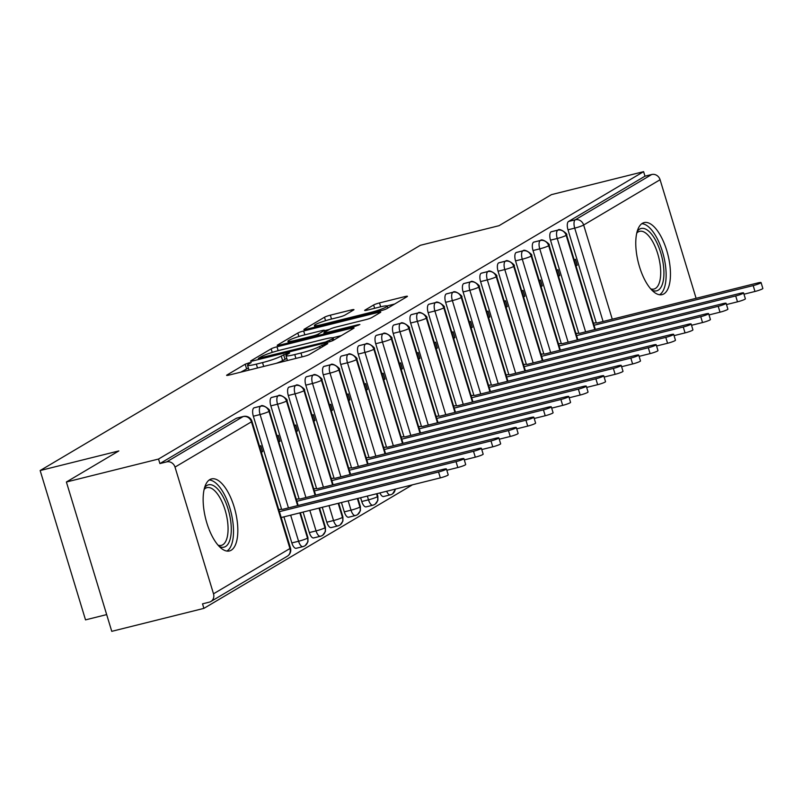 <?xml version="1.0" encoding="UTF-8"?>
<svg xmlns="http://www.w3.org/2000/svg" width="803" height="803" viewBox="0 0 803 803"><rect width="100%" height="100%" fill="white"/><g stroke="black" fill="none" stroke-linecap="round" stroke-linejoin="round"><path stroke-width="1.2" d="M249.281 362.775L245.186 364.211L226.958 375.011A4.667 0.522 -16.9 0 0 226.617 375.342A4.667 0.522 -16.9 0 0 229.377 375.001L303.715 356.472A4.667 0.522 -16.9 0 0 309.556 354.424L327.785 343.624L326.098 343.634L319.644 346.464A14.946 1.666 -16.9 0 1 300.944 353.009L294.751 354.555A14.946 1.666 -16.9 0 1 285.938 355.649A14.946 1.666 -16.9 0 1 287.022 354.595L289.622 352.969L287.695 353.21L281.241 356.04A14.946 1.666 -16.9 0 1 262.531 362.585L256.338 364.13A14.946 1.666 -16.9 0 1 247.525 365.214A14.946 1.666 -16.9 0 1 248.609 364.171L251.209 362.534L249.281 362.775M248.368 367.985L240.8 372.15M286.771 358.409L282.616 360.557L281.241 356.04M663.84 293.908A37.119 15.297 -104 0 1 662.084 294.631A37.119 15.297 -104 0 1 638.847 264.518A37.119 15.297 -104 0 1 642.39 223.314A37.119 15.297 -104 0 1 644.136 222.592A37.119 15.297 -104 0 1 667.383 252.714A37.119 15.297 -104 0 1 663.84 293.908M231.204 550.226A37.119 15.297 -104 0 1 229.457 550.948A37.119 15.297 -104 0 1 206.22 520.826A37.119 15.297 -104 0 1 209.764 479.632A37.119 15.297 -104 0 1 211.51 478.909A37.119 15.297 -104 0 1 234.747 509.022A37.119 15.297 -104 0 1 231.204 550.226M353.621 309.968A4.667 0.522 -16.9 0 0 353.952 309.637A4.667 0.522 -16.9 0 0 351.202 309.978L330.344 315.177A4.667 0.522 -16.9 0 0 324.502 317.225L304.257 329.22A4.667 0.522 -16.9 0 0 303.915 329.541A4.667 0.522 -16.9 0 0 306.666 329.2L381.013 310.681A4.667 0.522 -16.9 0 0 386.855 308.633L407.101 296.638A4.667 0.522 -16.9 0 0 407.442 296.307A4.667 0.522 -16.9 0 0 404.682 296.648L379.498 302.932A4.667 0.522 -16.9 0 0 373.646 304.979L364.984 310.109A4.667 0.522 -16.9 0 0 364.642 310.44A4.667 0.522 -16.9 0 0 367.393 310.099L379.889 306.987A12.497 1.395 -16.9 0 1 387.257 306.073A12.497 1.395 -16.9 0 1 370.715 312.417L321.772 324.613A12.497 1.395 -16.9 0 1 314.405 325.526A12.497 1.395 -16.9 0 1 330.946 319.172L339.107 317.145A4.667 0.522 -16.9 0 0 344.949 315.097L353.621 309.968M213.508 593.808L289.943 548.529L251.449 421.826L175.014 467.105L213.508 593.808A7.137 6.454 -120.6 0 1 210.838 601.527A7.137 6.454 -120.6 0 1 209.262 602.17L202.527 603.846L203.902 608.373L111.758 631.339L66.388 482.001L158.532 459.045L159.907 463.572L166.643 461.896L243.068 416.606L236.343 418.283L159.907 463.572M66.388 482.001L118.834 450.935L40.15 470.538L420.34 245.296L499.024 225.693L551.46 194.627L643.605 171.661L158.532 459.045M276.985 346.786A4.667 0.522 -16.9 0 0 271.143 348.833L250.897 360.828A4.667 0.522 -16.9 0 0 250.556 361.159A4.667 0.522 -16.9 0 0 253.306 360.818L327.644 342.289A4.667 0.522 -16.9 0 0 333.496 340.251L353.742 328.256A4.667 0.522 -16.9 0 0 354.083 327.925A4.667 0.522 -16.9 0 0 351.323 328.266L276.985 346.786L278.159 350.66M277.577 345.019L297.823 333.024A4.667 0.522 -16.9 0 1 303.664 330.987L378.002 312.457A4.667 0.522 -16.9 0 1 380.763 312.116A4.667 0.522 -16.9 0 1 380.421 312.447L371.759 317.576A4.667 0.522 -16.9 0 1 365.907 319.624L335.764 327.132A4.667 0.522 -16.9 0 0 329.913 329.18L324.171 332.593A4.667 0.522 -16.9 0 0 323.83 332.914A4.667 0.522 -16.9 0 0 326.58 332.572L357.967 324.753L359.895 324.512L355.568 326.179L279.986 345.009A4.667 0.522 -16.9 0 1 277.236 345.35A4.667 0.522 -16.9 0 1 277.577 345.019L277.697 345.431M40.15 470.538L85.519 619.876L106.679 614.596M175.014 467.105A7.137 6.454 -120.6 0 0 166.643 461.896M643.605 171.661L644.98 176.188L651.715 174.512A7.137 6.454 59.4 0 1 660.086 179.731L696.111 298.314M412.431 484.831L203.902 608.373M278.842 509.785L280.157 509.363M261.376 452.31L262.601 451.587L261.266 451.918M262.601 451.587L260.814 445.705L259.59 446.428M644.98 176.188L568.544 221.467L575.279 219.791L651.715 174.512M603.083 321.491L574.717 228.132L567.992 229.809L596.288 322.947M567.992 229.809A7.137 2.941 -104 0 1 568.544 221.467M236.343 418.283A7.137 2.941 -104 0 1 236.674 418.152A7.137 2.941 -104 0 1 237.036 418.112M585.608 331.85L557.242 238.491L550.507 240.167A7.137 2.941 -104 0 1 551.069 231.826A7.137 2.941 -104 0 1 551.32 231.736A7.137 2.941 -104 0 1 551.581 231.706M550.507 240.167L578.802 333.305M594.792 322.957L593.487 323.368M576.022 265.903L577.237 265.181L575.45 259.299L574.235 260.021M568.122 342.208L539.757 248.85L533.031 250.526A7.137 2.941 -104 0 1 533.583 242.185A7.137 2.941 -104 0 1 533.834 242.094A7.137 2.941 -104 0 1 534.095 242.054M533.031 250.526L561.327 343.664M577.317 333.315L576.002 333.727M558.547 276.262L559.761 275.539L557.975 269.657L556.76 270.37M550.647 352.557L522.281 259.208L515.546 260.885A7.137 2.941 -104 0 1 516.108 252.543A7.137 2.941 -104 0 1 516.359 252.453A7.137 2.941 -104 0 1 516.62 252.413M515.546 260.885L543.842 354.023M559.832 343.674L558.527 344.085M541.061 286.611L542.276 285.898L540.489 280.006L539.275 280.729M533.162 362.916L504.796 269.557L498.071 271.233A7.137 2.941 -104 0 1 498.633 262.892A7.137 2.941 -104 0 1 498.874 262.802A7.137 2.941 -104 0 1 499.135 262.772M498.071 271.233L526.366 364.371M542.356 354.023L541.041 354.434M523.586 296.969L524.801 296.247L523.014 290.365L521.799 291.087M515.687 373.275L487.321 279.916L480.585 281.592A7.137 2.941 -104 0 1 481.148 273.251A7.137 2.941 -104 0 1 481.399 273.161A7.137 2.941 -104 0 1 481.659 273.12M480.585 281.592L508.881 374.73M524.871 364.381L523.566 364.793M506.101 307.328L507.315 306.605L505.529 300.724L504.314 301.446M498.201 383.623L469.845 290.274L463.11 291.951A7.137 2.941 -104 0 1 463.672 283.61A7.137 2.941 -104 0 1 463.913 283.519A7.137 2.941 -104 0 1 464.174 283.479M463.11 291.951L491.406 385.089M507.396 374.74L506.081 375.152M488.625 317.677L489.84 316.964L488.053 311.082L486.839 311.795M480.726 393.982L452.36 300.623L445.625 302.309A7.137 2.941 -104 0 1 446.187 293.968A7.137 2.941 -104 0 1 446.438 293.868A7.137 2.941 -104 0 1 446.699 293.838M445.625 302.309L473.931 395.447M489.91 385.099L488.605 385.51M471.14 328.036L472.355 327.313L470.568 321.431L469.353 322.154M463.241 404.341L434.885 310.982L428.15 312.658A7.137 2.941 -104 0 1 428.712 304.317A7.137 2.941 -104 0 1 428.953 304.227A7.137 2.941 -104 0 1 429.214 304.196M428.15 312.658L456.445 405.796M472.435 395.447L471.12 395.859M453.665 338.394L454.879 337.672L453.093 331.79L451.878 332.512M445.765 414.699L417.399 321.341L410.664 323.017A7.137 2.941 -104 0 1 411.226 314.676A7.137 2.941 -104 0 1 411.477 314.585A7.137 2.941 -104 0 1 411.738 314.545M410.664 323.017L438.97 416.155M454.95 405.806L453.645 406.218M436.18 348.753L437.394 348.03L435.607 342.148L434.393 342.871M428.28 425.048L399.924 331.699L393.189 333.375A7.137 2.941 -104 0 1 393.751 325.034A7.137 2.941 -104 0 1 393.992 324.944A7.137 2.941 -104 0 1 394.253 324.904M393.189 333.375L421.485 426.513M437.474 416.165L436.17 416.576M418.704 359.102L419.919 358.389L418.132 352.507L416.918 353.22M410.805 435.407L382.439 342.048L375.714 343.724A7.137 2.941 -104 0 1 376.266 335.383A7.137 2.941 -104 0 1 376.517 335.293A7.137 2.941 -104 0 1 376.778 335.263M375.714 343.724L404.009 436.862M419.989 426.513L418.684 426.935M401.219 369.46L402.444 368.738L400.647 362.856L399.432 363.578M393.329 445.765L364.964 352.407L358.228 354.083A7.137 2.941 -104 0 1 358.79 345.742A7.137 2.941 -104 0 1 359.031 345.651A7.137 2.941 -104 0 1 359.302 345.621M358.228 354.083L386.524 447.221M402.514 436.872L401.209 437.284M383.744 379.819L384.958 379.096L383.172 373.214L381.957 373.937M375.844 456.124L347.478 362.765L340.753 364.442A7.137 2.941 -104 0 1 341.305 356.1A7.137 2.941 -104 0 1 341.556 356.01A7.137 2.941 -104 0 1 341.817 355.97M383.924 496.384A7.137 2.941 -104 0 1 383.593 496.515A7.137 2.941 -104 0 1 379.909 492.942M340.753 364.442L369.049 457.58M385.028 447.231L383.724 447.642M366.268 390.178L367.483 389.455L365.696 383.573L364.472 384.286M358.369 466.473L330.003 373.124L323.268 374.8A7.137 2.941 -104 0 1 323.83 366.459A7.137 2.941 -104 0 1 324.081 366.369A7.137 2.941 -104 0 1 324.342 366.329M366.449 506.733A7.137 2.941 -104 0 1 366.108 506.874A7.137 2.941 -104 0 1 361.762 501.504L368.497 499.827L367.352 496.063M323.268 374.8L351.563 467.938M360.627 497.74L361.762 501.504M367.553 457.59L366.248 458.001M348.783 400.526L349.998 399.814L348.211 393.922L346.996 394.644M340.884 476.831L312.518 383.473L305.792 385.149A7.137 2.941 -104 0 1 306.344 376.808A7.137 2.941 -104 0 1 306.595 376.717A7.137 2.941 -104 0 1 306.856 376.687M348.974 517.092A7.137 2.941 -104 0 1 348.632 517.232A7.137 2.941 -104 0 1 344.286 511.862L351.021 510.176L348.181 500.841M305.792 385.149L334.088 478.287M341.446 502.517L344.286 511.862M350.078 467.938L348.763 468.35M331.308 410.885L332.522 410.162L330.736 404.28L329.521 405.003M323.408 487.19L295.042 393.831L288.307 395.508A7.137 2.941 -104 0 1 288.869 387.166A7.137 2.941 -104 0 1 289.12 387.076A7.137 2.941 -104 0 1 289.381 387.036M331.488 527.451A7.137 2.941 -104 0 1 331.157 527.591A7.137 2.941 -104 0 1 326.801 522.211L333.536 520.535L329.009 505.619M288.307 395.508L316.603 488.646M322.274 507.295L326.801 522.211M332.593 478.297L331.288 478.708M313.822 421.244L315.037 420.521L313.25 414.639L312.036 415.362M305.923 497.539L277.557 404.19L270.832 405.866A7.137 2.941 -104 0 1 271.384 397.525A7.137 2.941 -104 0 1 271.635 397.435A7.137 2.941 -104 0 1 271.896 397.395M314.013 537.799A7.137 2.941 -104 0 1 313.672 537.94A7.137 2.941 -104 0 1 309.326 532.57L316.061 530.893L309.828 510.397M270.832 405.866L299.128 499.004M303.102 512.073L309.326 532.57M315.117 488.656L313.802 489.067M296.347 431.592L297.562 430.88L295.775 424.998L294.56 425.71M288.448 507.897L260.082 414.539L253.346 416.225A7.137 2.941 -104 0 1 253.909 407.884A7.137 2.941 -104 0 1 254.16 407.783A7.137 2.941 -104 0 1 254.421 407.753M296.528 548.158A7.137 2.941 -104 0 1 296.197 548.298A7.137 2.941 -104 0 1 291.84 542.928L298.575 541.252L290.656 515.175M253.346 416.225L281.642 509.363M283.921 516.851L291.84 542.928M297.632 499.014L296.327 499.426M278.862 441.951L280.076 441.228L278.29 435.346L277.075 436.069M299.84 512.886L307.509 538.12A7.137 6.454 59.4 0 1 305.22 545.588A7.137 6.454 59.4 0 1 304.839 545.839A7.137 6.454 59.4 0 1 303.263 546.482A7.137 2.941 76 0 1 302.922 546.622L296.197 548.298M253.909 407.884L260.644 406.198A7.137 6.454 59.4 0 1 269.015 411.417L297.632 505.609M280.076 441.228L278.741 441.57M297.562 430.88L296.227 431.211M315.037 420.521L313.702 420.852M332.522 410.162L331.187 410.494M349.998 399.814L348.663 400.145M367.483 389.455L366.148 389.786M384.958 379.096L383.623 379.428M402.444 368.738L401.109 369.069M419.919 358.389L418.584 358.72M437.394 348.03L436.069 348.361M454.879 337.672L453.544 338.003M472.355 327.313L471.03 327.654M489.84 316.964L488.505 317.295M507.315 306.605L505.99 306.937M524.801 296.247L523.466 296.578M542.276 285.898L540.951 286.229M559.761 275.539L558.426 275.871M577.237 265.181L575.902 265.512M319.022 508.108L324.994 527.762A7.137 6.454 59.4 0 1 322.696 535.23A7.137 6.454 59.4 0 1 322.314 535.481A7.137 6.454 59.4 0 1 320.738 536.123A7.137 2.941 76 0 1 320.407 536.263L313.672 537.94M271.384 397.525L278.119 395.849A7.137 6.454 59.4 0 1 286.49 401.058L315.107 495.25M338.193 503.33L342.469 517.413A7.137 6.454 59.4 0 1 340.181 524.881A7.137 6.454 59.4 0 1 339.799 525.122A7.137 6.454 59.4 0 1 338.224 525.774A7.137 2.941 76 0 1 337.882 525.905L331.157 527.591M288.869 387.166L295.604 385.49A7.137 6.454 59.4 0 1 303.976 390.71L332.593 484.902M357.365 498.553L359.955 507.054A7.137 6.454 59.4 0 1 357.656 514.522A7.137 6.454 59.4 0 1 357.275 514.773A7.137 6.454 59.4 0 1 355.699 515.416A7.137 2.941 76 0 1 355.368 515.556L348.632 517.232M306.344 376.808L313.08 375.131A7.137 6.454 59.4 0 1 321.451 380.351L350.068 474.543M376.547 493.775L377.43 496.696A7.137 6.454 59.4 0 1 375.142 504.164A7.137 6.454 59.4 0 1 374.76 504.414A7.137 6.454 59.4 0 1 373.184 505.057A7.137 2.941 76 0 1 372.843 505.197L366.108 506.874M323.83 366.459L330.565 364.783A7.137 6.454 59.4 0 1 338.936 369.992L367.553 464.184M395.217 489.127A7.137 6.454 59.4 0 1 392.617 493.805A7.137 6.454 59.4 0 1 392.235 494.056A7.137 6.454 59.4 0 1 390.659 494.698A7.137 2.941 76 0 1 390.328 494.839L383.593 496.515M341.305 356.1L348.04 354.424A7.137 6.454 59.4 0 1 356.412 359.634L385.028 453.825M358.79 345.742L365.516 344.065A7.137 6.454 59.4 0 1 373.897 349.285L402.514 443.477M376.266 335.383L383.001 333.707A7.137 6.454 59.4 0 1 391.372 338.926L419.989 433.118M393.751 325.034L400.476 323.358A7.137 6.454 59.4 0 1 408.857 328.568L437.474 422.759M411.226 314.676L417.961 312.999A7.137 6.454 59.4 0 1 426.333 318.209L454.95 412.411M428.712 304.317L435.437 302.641A7.137 6.454 59.4 0 1 443.818 307.86L472.435 402.052M446.187 293.968L452.922 292.282A7.137 6.454 59.4 0 1 461.293 297.501L489.91 391.693M463.672 283.61L470.397 281.933A7.137 6.454 59.4 0 1 478.779 287.143L507.396 381.335M481.148 273.251L487.883 271.575A7.137 6.454 59.4 0 1 496.254 276.794L524.871 370.986M498.633 262.892L505.358 261.216A7.137 6.454 59.4 0 1 513.729 266.435L542.356 360.627M516.108 252.543L522.843 250.867A7.137 6.454 59.4 0 1 531.215 256.077L559.832 350.269M533.583 242.185L540.319 240.509A7.137 6.454 59.4 0 1 548.69 245.718L577.317 339.91M551.069 231.826L557.804 230.15A7.137 6.454 59.4 0 1 566.175 235.369L594.792 329.561M247.525 365.214L248.9 369.741A14.946 1.666 -16.9 0 0 249.432 370.002M276.352 363.287A14.946 1.666 -16.9 0 0 282.616 360.557M285.938 355.649L287.313 360.176A14.946 1.666 -16.9 0 0 287.835 360.427M341.275 335.634L332.643 337.792M258.566 358.268L325.506 341.998L332.091 339.097A14.946 1.666 -16.9 0 0 333.175 338.043A14.946 1.666 -16.9 0 0 324.362 339.137L279.755 350.249A14.946 1.666 -16.9 0 0 261.055 356.793L258.566 358.268M324.583 330.635L329.551 329.401M304.478 334.931A12.497 1.395 -16.9 0 0 287.936 341.285A12.497 1.395 -16.9 0 0 295.293 340.372L312.538 336.076A4.667 0.522 -16.9 0 0 318.389 334.028L324.131 330.625A4.667 0.522 -16.9 0 0 324.472 330.294A4.667 0.522 -16.9 0 0 321.722 330.635L304.478 334.931M394.634 304.026L387.066 305.913M446.418 468.972L448.215 474.854A5.952 0.662 163.1 0 1 440.335 477.875L438.548 471.993A5.952 0.662 -16.9 0 0 446.418 468.972A5.952 0.662 -16.9 0 0 442.915 469.404L282.606 509.353L279.534 509.373M279.414 511.652L438.548 471.993M281.201 517.534L440.335 477.875M463.903 458.613L465.69 464.505A5.952 0.662 163.1 0 1 457.81 467.527L456.024 461.645A5.952 0.662 -16.9 0 0 463.903 458.613A5.952 0.662 -16.9 0 0 460.4 459.055L300.091 498.994L297.02 499.014M296.889 501.293L456.024 461.645M446.819 470.267L457.81 467.527M481.378 448.265L483.165 454.147A5.952 0.662 163.1 0 1 475.296 457.168L473.509 451.286A5.952 0.662 -16.9 0 0 481.378 448.265A5.952 0.662 -16.9 0 0 477.875 448.696L317.566 488.646L314.495 488.656M314.374 490.934L473.509 451.286M464.295 459.908L475.296 457.168M498.864 437.906L500.65 443.788A5.952 0.662 163.1 0 1 492.771 446.809L490.984 440.927A5.952 0.662 -16.9 0 0 498.864 437.906A5.952 0.662 -16.9 0 0 495.361 438.338L335.052 478.287L331.98 478.297M331.85 480.585L490.984 440.927M481.78 449.55L492.771 446.809M516.339 427.547L518.126 433.429A5.952 0.662 163.1 0 1 510.256 436.461L508.47 430.579A5.952 0.662 -16.9 0 0 516.339 427.547A5.952 0.662 -16.9 0 0 512.836 427.989L352.527 467.928L349.456 467.948M349.335 470.227L508.47 430.579M499.255 439.201L510.256 436.461M204.524 487.863A32.12 13.239 -104 0 1 206.993 485.424A32.12 13.239 -104 0 1 228.072 508.982A32.12 13.239 -104 0 1 225.553 546.522A32.12 13.239 -104 0 1 219.089 546.311M218.025 545.137A29.741 12.256 76 0 0 221.367 545.357A29.741 12.256 76 0 0 222.762 544.775A29.741 12.256 76 0 0 225.603 511.772A29.741 12.256 76 0 0 206.983 487.632A29.741 12.256 76 0 0 205.578 488.214A29.741 12.256 76 0 0 204.133 489.398M226.898 551.059A36.888 15.197 76 0 0 226.928 551.039A36.888 15.197 76 0 0 231.013 512.254A36.888 15.197 76 0 0 209.192 480.003M637.15 231.555A32.12 13.239 -104 0 1 639.63 229.116A32.12 13.239 -104 0 1 660.708 252.674A32.12 13.239 -104 0 1 658.189 290.204A32.12 13.239 -104 0 1 651.715 290.003M650.651 288.829A29.741 12.256 76 0 0 653.993 289.05A29.741 12.256 76 0 0 655.399 288.468A29.741 12.256 76 0 0 658.229 255.464A29.741 12.256 76 0 0 639.61 231.324A29.741 12.256 76 0 0 638.204 231.906A29.741 12.256 76 0 0 636.769 233.091M659.524 294.751A36.888 15.197 76 0 0 659.564 294.731A36.888 15.197 76 0 0 663.639 255.946A36.888 15.197 76 0 0 641.818 223.696M533.824 417.199L535.611 423.081A5.952 0.662 163.1 0 1 527.732 426.102L525.945 420.22A5.952 0.662 -16.9 0 0 533.824 417.199A5.952 0.662 -16.9 0 0 530.311 417.63L370.012 457.569L366.931 457.59M366.81 459.868L525.945 420.22M516.73 428.842L527.732 426.102M551.3 406.84L553.086 412.722A5.952 0.662 163.1 0 1 545.217 415.743L543.43 409.861A5.952 0.662 -16.9 0 0 551.3 406.84A5.952 0.662 -16.9 0 0 547.797 407.272L387.488 447.221L384.416 447.231M384.296 449.509L543.43 409.861M534.216 418.483L545.217 415.743M568.785 396.481L570.572 402.363A5.952 0.662 163.1 0 1 562.692 405.385L560.906 399.503A5.952 0.662 -16.9 0 0 568.785 396.481A5.952 0.662 -16.9 0 0 565.272 396.913L404.973 436.862L401.891 436.882M401.771 439.161L560.906 399.503M551.691 408.125L562.692 405.385M586.26 386.123L588.047 392.005A5.952 0.662 163.1 0 1 580.178 395.036L578.381 389.154A5.952 0.662 -16.9 0 0 586.26 386.123A5.952 0.662 -16.9 0 0 582.757 386.564L422.448 426.503L419.377 426.523M419.256 428.802L578.381 389.154M569.176 397.776L580.178 395.036M603.746 375.774L605.532 381.656A5.952 0.662 163.1 0 1 597.653 384.677L595.866 378.795A5.952 0.662 -16.9 0 0 603.746 375.774A5.952 0.662 -16.9 0 0 600.232 376.205L439.934 416.145L436.852 416.165M436.732 418.443L595.866 378.795M586.652 387.417L597.653 384.677M621.221 365.415L623.008 371.297A5.952 0.662 163.1 0 1 615.128 374.318L613.341 368.436A5.952 0.662 -16.9 0 0 621.221 365.415A5.952 0.662 -16.9 0 0 617.718 365.847L457.409 405.796L454.337 405.806M454.217 408.095L613.341 368.436M604.137 377.059L615.128 374.318M638.706 355.056L640.493 360.938A5.952 0.662 163.1 0 1 632.613 363.96L630.827 358.078A5.952 0.662 -16.9 0 0 638.706 355.056A5.952 0.662 -16.9 0 0 635.193 355.488L474.894 395.437L471.813 395.457M471.692 397.736L630.827 358.078M621.612 366.71L632.613 363.96M656.181 344.698L657.968 350.59A5.952 0.662 163.1 0 1 650.089 353.611L648.302 347.729A5.952 0.662 -16.9 0 0 656.181 344.698A5.952 0.662 -16.9 0 0 652.678 345.139L492.369 385.079L489.298 385.099M489.178 387.377L648.302 347.729M639.098 356.351L650.089 353.611M673.667 334.349L675.453 340.231A5.952 0.662 163.1 0 1 667.574 343.252L665.787 337.37A5.952 0.662 -16.9 0 0 673.667 334.349A5.952 0.662 -16.9 0 0 670.154 334.781L509.845 374.73L506.773 374.74M506.653 377.019L665.787 337.37M656.573 345.993L667.574 343.252M691.142 323.99L692.929 329.872A5.952 0.662 163.1 0 1 685.049 332.894L683.263 327.012A5.952 0.662 -16.9 0 0 691.142 323.99A5.952 0.662 -16.9 0 0 687.639 324.422L527.33 364.371L524.259 364.381M524.128 366.67L683.263 327.012M674.058 335.634L685.049 332.894M708.627 313.632L710.414 319.514A5.952 0.662 163.1 0 1 702.535 322.545L700.748 316.663A5.952 0.662 -16.9 0 0 708.627 313.632A5.952 0.662 -16.9 0 0 705.114 314.073L544.805 354.013L541.734 354.033M541.613 356.311L700.748 316.663M691.534 325.285L702.535 322.545M726.103 303.283L727.889 309.165A5.952 0.662 163.1 0 1 720.01 312.186L718.223 306.304A5.952 0.662 -16.9 0 0 726.103 303.283A5.952 0.662 -16.9 0 0 722.6 303.715L562.291 343.654L559.219 343.674M559.089 345.952L718.223 306.304M709.019 314.927L720.01 312.186M743.578 292.924L745.375 298.806A5.952 0.662 163.1 0 1 737.495 301.828L735.709 295.946A5.952 0.662 -16.9 0 0 743.578 292.924A5.952 0.662 -16.9 0 0 740.075 293.356L579.766 333.305L576.695 333.315M576.574 335.594L735.709 295.946M726.494 304.568L737.495 301.828M761.063 282.566L762.85 288.448A5.952 0.662 163.1 0 1 754.971 291.469L753.184 285.587A5.952 0.662 -16.9 0 0 761.063 282.566A5.952 0.662 -16.9 0 0 757.56 282.997L597.251 322.947L594.18 322.967M594.049 325.245L753.184 285.587M743.98 294.209L754.971 291.469M246.561 368.738L245.186 364.211M322.515 346.745L322.003 345.069M284.975 359.162L283.6 354.635M210.838 601.527L287.273 556.248A7.137 6.454 -120.6 0 0 289.943 548.529A7.137 0.793 -16.9 0 0 290.465 548.027L251.961 421.324A7.137 0.793 -16.9 0 1 251.449 421.826A7.137 6.454 -120.6 0 0 243.068 416.606A7.137 2.941 -104 0 1 243.409 416.466A7.137 2.941 -104 0 1 243.961 416.456M660.086 179.731L583.651 225.011L612.267 319.203M575.279 219.791A7.137 6.454 59.4 0 1 583.651 225.011A7.137 0.793 -16.9 0 1 574.717 228.132A7.137 2.941 -104 0 1 575.279 219.791M300.372 512.756L307.94 537.669A7.137 0.793 -16.9 0 1 307.509 538.12A7.137 0.793 -16.9 0 1 298.575 541.252A7.137 2.941 76 0 0 302.922 546.622A7.137 7.137 0 0 0 304.839 545.839M269.447 410.965C271.334 410.403 262.24 403.678 260.885 406.107A7.137 2.941 -104 0 0 260.644 406.198A7.137 2.941 -104 0 0 260.082 414.539A7.137 0.793 -16.9 0 0 269.015 411.417A7.137 0.793 -16.9 0 0 269.447 410.965L298.164 505.478M319.554 507.978L325.426 527.31A7.137 0.793 -16.9 0 1 324.994 527.762A7.137 0.793 -16.9 0 1 316.061 530.893A7.137 2.941 76 0 0 320.407 536.263A7.137 7.137 0 0 0 322.314 535.481M286.932 400.607C288.819 400.045 279.715 393.329 278.37 395.759A7.137 2.941 -104 0 0 278.119 395.849A7.137 2.941 -104 0 0 277.557 404.19A7.137 0.793 -16.9 0 0 286.49 401.058A7.137 0.793 -16.9 0 0 286.932 400.607L315.639 495.12M254.16 407.783L260.885 406.107A7.137 2.941 -104 0 1 261.286 406.077M338.725 503.2L342.901 516.961A7.137 0.793 -16.9 0 1 342.469 517.413A7.137 0.793 -16.9 0 1 333.536 520.535A7.137 2.941 76 0 0 337.882 525.905A7.137 7.137 0 0 0 339.799 525.122M304.407 390.258C306.294 389.686 297.19 382.971 295.845 385.4A7.137 2.941 -104 0 0 295.604 385.49A7.137 2.941 -104 0 0 295.042 393.831A7.137 0.793 -16.9 0 0 303.976 390.71A7.137 0.793 -16.9 0 0 304.407 390.258L333.125 484.761M271.635 397.435L278.37 395.759A7.137 2.941 -104 0 1 278.771 395.718M357.897 498.422L360.386 506.603A7.137 0.793 -16.9 0 1 359.955 507.054A7.137 0.793 -16.9 0 1 351.021 510.176A7.137 2.941 76 0 0 355.368 515.556A7.137 7.137 0 0 0 357.275 514.773M321.893 379.899C323.78 379.327 314.676 372.612 313.331 375.041A7.137 2.941 -104 0 0 313.08 375.131A7.137 2.941 -104 0 0 312.518 383.473A7.137 0.793 -16.9 0 0 321.451 380.351A7.137 0.793 -16.9 0 0 321.893 379.899L350.6 474.412M289.12 387.076L295.845 385.4A7.137 2.941 -104 0 1 296.247 385.37M377.079 493.644L377.862 496.244A7.137 0.793 -16.9 0 1 377.43 496.696A7.137 0.793 -16.9 0 1 368.497 499.827A7.137 2.941 76 0 0 372.843 505.197A7.137 7.137 0 0 0 374.76 504.414M339.368 369.541C341.255 368.978 332.151 362.263 330.806 364.682A7.137 2.941 -104 0 0 330.565 364.783A7.137 2.941 -104 0 0 330.003 373.124A7.137 0.793 -16.9 0 0 338.936 369.992A7.137 0.793 -16.9 0 0 339.368 369.541L368.085 464.054M306.595 376.717L313.331 375.041A7.137 2.941 -104 0 1 313.722 375.011M386.634 491.255A7.137 2.941 76 0 0 390.328 494.839A7.137 7.137 0 0 0 392.235 494.056M356.853 359.182C358.74 358.62 349.636 351.905 348.291 354.334A7.137 2.941 -104 0 0 348.04 354.424A7.137 2.941 -104 0 0 347.478 362.765A7.137 0.793 -16.9 0 0 356.412 359.634A7.137 0.793 -16.9 0 0 356.853 359.182L385.56 453.695M324.081 366.369L330.806 364.682A7.137 2.941 -104 0 1 331.207 364.652M374.328 348.833C376.216 348.261 367.112 341.546 365.766 343.975A7.137 2.941 -104 0 0 365.516 344.065A7.137 2.941 -104 0 0 364.964 352.407A7.137 0.793 -16.9 0 0 373.897 349.285A7.137 0.793 -16.9 0 0 374.328 348.833L403.046 443.346M341.556 356.01L348.291 354.334A7.137 2.941 -104 0 1 348.683 354.294M391.814 338.475C393.701 337.902 384.597 331.187 383.252 333.616A7.137 2.941 -104 0 0 383.001 333.707A7.137 2.941 -104 0 0 382.439 342.048A7.137 0.793 -16.9 0 0 391.372 338.926A7.137 0.793 -16.9 0 0 391.814 338.475L420.521 432.988M359.031 345.651L365.766 343.975A7.137 2.941 -104 0 1 366.168 343.945M409.289 328.116C411.176 327.554 402.072 320.839 400.727 323.268A7.137 2.941 -104 0 0 400.476 323.358A7.137 2.941 -104 0 0 399.924 331.699A7.137 0.793 -16.9 0 0 408.857 328.568A7.137 0.793 -16.9 0 0 409.289 328.116L438.006 422.629M376.517 335.293L383.252 333.616A7.137 2.941 -104 0 1 383.643 333.586M426.764 317.757C428.661 317.195 419.557 310.48 418.212 312.909A7.137 2.941 -104 0 0 417.961 312.999A7.137 2.941 -104 0 0 417.399 321.341A7.137 0.793 -16.9 0 0 426.333 318.209A7.137 0.793 -16.9 0 0 426.764 317.757L455.482 412.27M393.992 324.944L400.727 323.268A7.137 2.941 -104 0 1 401.129 323.228M444.25 307.408C446.137 306.836 437.033 300.121 435.688 302.55A7.137 2.941 -104 0 0 435.437 302.641A7.137 2.941 -104 0 0 434.885 310.982A7.137 0.793 -16.9 0 0 443.818 307.86A7.137 0.793 -16.9 0 0 444.25 307.408L472.967 401.922M411.477 314.585L418.212 312.909A7.137 2.941 -104 0 1 418.604 312.879M461.725 297.05C463.622 296.488 454.518 289.763 453.173 292.192A7.137 2.941 -104 0 0 452.922 292.282A7.137 2.941 -104 0 0 452.36 300.623A7.137 0.793 -16.9 0 0 461.293 297.501A7.137 0.793 -16.9 0 0 461.725 297.05L490.442 391.563M428.953 304.227L435.688 302.55A7.137 2.941 -104 0 1 436.089 302.52M479.21 286.691C481.097 286.129 471.993 279.414 470.648 281.843A7.137 2.941 -104 0 0 470.397 281.933A7.137 2.941 -104 0 0 469.845 290.274A7.137 0.793 -16.9 0 0 478.779 287.143A7.137 0.793 -16.9 0 0 479.21 286.691L507.928 381.204M446.438 293.868L453.173 292.192A7.137 2.941 -104 0 1 453.565 292.162M496.686 276.342C498.573 275.77 489.479 269.055 488.124 271.484A7.137 2.941 -104 0 0 487.883 271.575A7.137 2.941 -104 0 0 487.321 279.916A7.137 0.793 -16.9 0 0 496.254 276.794A7.137 0.793 -16.9 0 0 496.686 276.342L525.403 370.845M463.913 283.519L470.648 281.843A7.137 2.941 -104 0 1 471.05 281.803M514.171 265.984C516.058 265.412 506.954 258.696 505.609 261.126A7.137 2.941 -104 0 0 505.358 261.216A7.137 2.941 -104 0 0 504.796 269.557A7.137 0.793 -16.9 0 0 513.729 266.435A7.137 0.793 -16.9 0 0 514.171 265.984L542.888 360.497M481.399 273.161L488.124 271.484A7.137 2.941 -104 0 1 488.525 271.454M531.646 255.625C533.533 255.063 524.439 248.348 523.084 250.767A7.137 2.941 -104 0 0 522.843 250.867A7.137 2.941 -104 0 0 522.281 259.208A7.137 0.793 -16.9 0 0 531.215 256.077A7.137 0.793 -16.9 0 0 531.646 255.625L560.364 350.138M498.874 262.802L505.609 261.126A7.137 2.941 -104 0 1 506.01 261.095M549.132 245.266C551.019 244.704 541.915 237.989 540.57 240.418A7.137 2.941 -104 0 0 540.319 240.509A7.137 2.941 -104 0 0 539.757 248.85A7.137 0.793 -16.9 0 0 548.69 245.718A7.137 0.793 -16.9 0 0 549.132 245.266L577.849 339.779M516.359 252.453L523.084 250.767A7.137 2.941 -104 0 1 523.486 250.737M566.607 234.918C568.494 234.346 559.4 227.63 558.045 230.059A7.137 2.941 -104 0 0 557.804 230.15A7.137 2.941 -104 0 0 557.242 238.491A7.137 0.793 -16.9 0 0 566.175 235.369A7.137 0.793 -16.9 0 0 566.607 234.918L595.324 329.431M533.834 242.094L540.57 240.418A7.137 2.941 -104 0 1 540.971 240.378M551.32 231.736L558.045 230.059A7.137 2.941 -104 0 1 558.446 230.029M257.512 367.985L256.338 364.13M263.705 366.439L262.531 362.585M295.916 358.419L294.751 354.555M302.119 356.873L300.944 353.009M320.156 348.151L319.644 346.464M351.694 329.471L351.323 328.266M272.227 352.397L271.143 348.833M260.483 359.031L260.252 358.258M325.737 342.771L325.506 341.998M329.923 341.646L329.601 340.572M332.572 340.693L332.091 339.097M298.877 336.507L297.823 333.024M304.839 334.841L303.664 330.987M378.374 313.662L378.002 312.457M326.811 333.345L326.58 332.572M358.158 325.386L357.967 324.753M295.534 341.134L295.293 340.372M312.769 336.838L312.538 336.076M318.781 335.343L318.389 334.028M324.643 332.301L324.131 330.625M322.003 325.386L321.772 324.613M370.946 313.19L370.715 312.417M374.65 308.292L373.646 304.979M380.672 306.796L379.498 302.932M405.053 297.853L404.682 296.648M325.556 320.688L324.502 317.225M331.519 319.032L330.344 315.177M351.573 311.183L351.202 309.978M287.273 556.248A7.137 7.137 0 0 0 290.465 548.027M251.961 421.324A7.137 7.137 0 0 0 243.409 416.466L236.674 418.152M307.94 537.669L307.95 541.804L305.22 545.588M325.426 527.31L325.436 531.445L322.696 535.23M342.901 516.961L342.911 521.087L340.181 524.881M360.386 506.603L360.396 510.738L357.656 514.522M377.862 496.244L377.872 500.379L375.142 504.164M395.578 489.037L392.617 493.805M258.626 359.493L258.325 358.499M333.787 340.07L333.175 338.043M324.161 334.008L323.83 332.914M288.428 342.911L287.936 341.285M325.014 332.081L324.472 330.294M314.896 327.152L314.405 325.526M387.859 308.041L387.257 306.073"/></g></svg>
